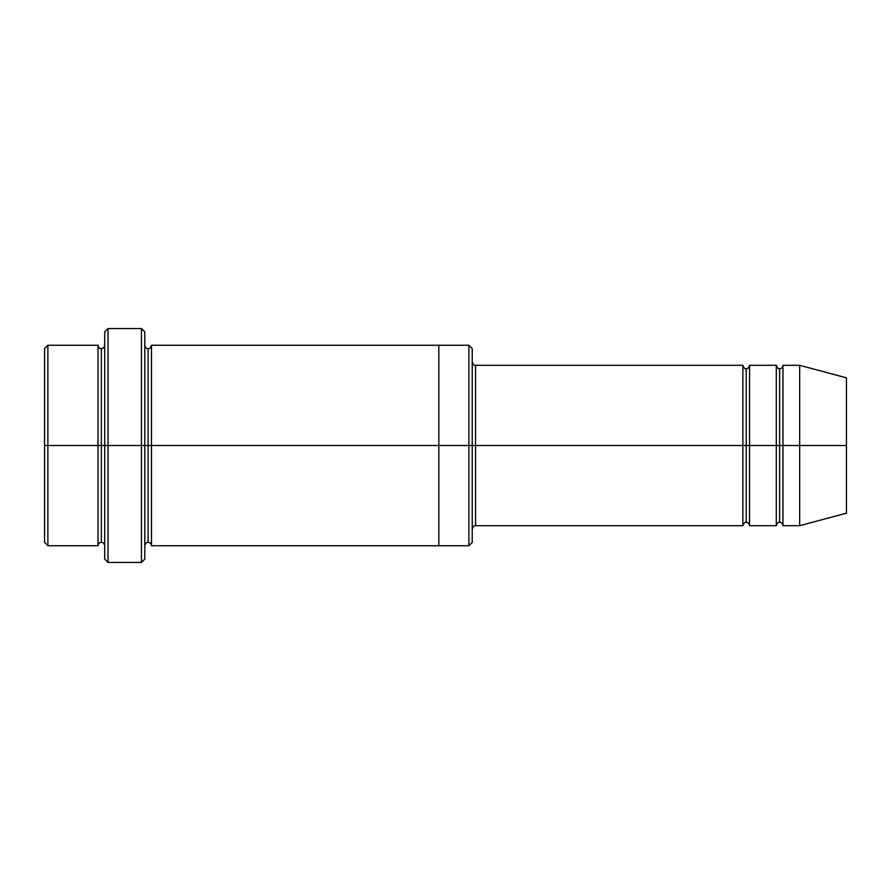 <?xml version="1.0" encoding="UTF-8"?>
<svg xmlns="http://www.w3.org/2000/svg" width="891" height="891" viewBox="0 0 891 891"><rect width="100%" height="100%" fill="white"/><g stroke="black" fill="none" stroke-linecap="round" stroke-linejoin="round"><path stroke-width="0.67" stroke-dasharray="4.46 3.34" d="M475.571 445.5L475.571 525.69L475.571 365.31L475.571 445.5L742.871 445.5L742.871 365.31L742.871 445.5L746.212 445.5L746.212 368.651L746.212 445.5L742.871 445.5L742.871 525.69L742.871 365.31L742.871 445.5L475.571 445.5L475.571 525.69L475.571 365.31L475.571 445.5L472.23 445.5L472.23 529.031L472.23 445.5L472.23 529.031L472.23 445.5L475.571 445.5M104.692 445.5L104.692 559.102L104.692 331.897L104.692 445.5L101.351 445.5L101.351 348.604L101.351 542.396L101.351 445.5L101.351 542.396L101.351 445.5L98.01 445.5L98.01 345.262L98.01 445.5L101.351 445.5L101.351 348.604L101.351 445.5L108.034 445.5L108.034 562.444L108.034 328.556L108.034 445.5L141.446 445.5L141.446 328.556L141.446 445.5L141.446 328.556L141.446 445.5L144.787 445.5L144.787 545.737L144.787 345.262L144.787 559.102L144.787 345.262L144.787 445.5L144.787 345.262L144.787 445.5L148.129 445.5L148.129 348.604L148.129 445.5L144.787 445.5L144.787 331.897L144.787 445.5L108.034 445.5L108.034 328.556L108.034 445.5L104.692 445.5L104.692 331.897L104.692 545.737M472.23 445.5L472.23 542.396L472.23 348.604L472.23 445.5L468.889 445.5L468.889 345.262L468.889 445.5L468.889 345.262L468.889 445.5L438.817 445.5L438.817 345.262L438.817 445.5L438.817 345.262L438.817 445.5L151.47 445.5L151.47 545.737L151.47 345.262L151.47 445.5L438.817 445.5L438.817 545.737L438.817 345.262L438.817 545.737L438.817 445.5L468.889 445.5L468.889 545.737L468.889 445.5L472.23 445.5L472.23 542.396L472.23 361.969M44.55 445.5L44.55 348.604L44.55 542.396L44.55 445.5L47.891 445.5L47.891 345.262L47.891 445.5L44.55 445.5M98.01 445.5L47.891 445.5L47.891 345.262L47.891 445.5L98.01 445.5L98.01 345.262L98.01 445.5M799.673 445.5L799.673 365.31L799.673 445.5L782.966 445.5L782.966 365.31L782.966 525.69L782.966 365.31L782.966 445.5L779.625 445.5L779.625 368.651L779.625 445.5L776.284 445.5L776.284 365.31L776.284 445.5L779.625 445.5L779.625 522.349L779.625 445.5L779.625 522.349L779.625 445.5L799.673 445.5L799.673 365.31L799.673 445.5L846.45 445.5L846.45 377.84L846.45 445.5L799.673 445.5L799.673 525.69L799.673 445.5M776.284 445.5L776.284 525.69L776.284 365.31L776.284 445.5L749.554 445.5L749.554 525.69L749.554 365.31L749.554 445.5L776.284 445.5L776.284 525.69L776.284 445.5M746.212 445.5L746.212 522.349L746.212 445.5L746.212 522.349L746.212 445.5L749.554 445.5L749.554 525.69L749.554 365.31L749.554 445.5L746.212 445.5L746.212 368.651L746.212 445.5M148.129 445.5L148.129 542.396L148.129 445.5L148.129 542.396L148.129 445.5L151.47 445.5L151.47 545.737L151.47 345.262L151.47 445.5L148.129 445.5L148.129 348.604L148.129 445.5M742.871 445.5L742.871 525.69L742.871 445.5M438.817 445.5L438.817 545.737L438.817 445.5M141.446 445.5L141.446 562.444L141.446 445.5M144.787 445.5L144.787 345.262M779.625 445.5L779.625 368.651L779.625 445.5M846.45 445.5L846.45 513.16L846.45 445.5M782.966 445.5L782.966 525.69L782.966 445.5M47.891 445.5L47.891 545.737L47.891 445.5M468.889 445.5L468.889 545.737L468.889 445.5M108.034 445.5L108.034 562.444L108.034 445.5"/><path stroke-width="1.34" d="M475.571 445.5L475.571 525.69L475.571 445.5L472.23 445.5L472.23 348.604L472.23 542.396L472.23 445.5L468.889 445.5L468.889 345.262L468.889 445.5L475.571 445.5L475.571 365.31L475.571 445.5L746.212 445.5L746.212 368.651L746.212 522.349L746.212 445.5L742.871 445.5L742.871 365.31L742.871 525.69L742.871 365.31L742.871 525.69L742.871 445.5L475.571 445.5L475.571 525.69L475.571 445.5M104.692 445.5L104.692 331.897L104.692 445.5L108.034 445.5L108.034 328.556L108.034 445.5L108.034 328.556L108.034 445.5L141.446 445.5L141.446 328.556L141.446 445.5L144.787 445.5L144.787 331.897L144.787 445.5L148.129 445.5L148.129 348.604L148.129 542.396L148.129 445.5L144.787 445.5L144.787 331.897L144.787 559.102L144.787 445.5L141.446 445.5L141.446 328.556L141.446 562.444L141.446 445.5L108.034 445.5L108.034 562.444L108.034 445.5L101.351 445.5L101.351 348.604L101.351 542.396L101.351 445.5L98.01 445.5L98.01 345.262L98.01 445.5L101.351 445.5L101.351 542.396L101.351 348.604L101.351 445.5L104.692 445.5L104.692 559.102L104.692 445.5M44.55 445.5L44.55 348.604L44.55 445.5L47.891 445.5L47.891 345.262L47.891 445.5L47.891 345.262L47.891 445.5L98.01 445.5L98.01 345.262L98.01 545.737L98.01 445.5L98.01 545.737L98.01 445.5L47.891 445.5L47.891 545.737L47.891 445.5L44.55 445.5L44.55 542.396L44.55 445.5M799.673 445.5L799.673 365.31L799.673 445.5L799.673 365.31L799.673 445.5L846.45 445.5L846.45 377.84L846.45 513.16L846.45 445.5L799.673 445.5L799.673 525.69L799.673 445.5L799.673 525.69L799.673 445.5L782.966 445.5L782.966 365.31L782.966 445.5L799.673 445.5M776.284 445.5L779.625 445.5L779.625 368.651L779.625 522.349L779.625 445.5L776.284 445.5L776.284 365.31L776.284 525.69L776.284 365.31L776.284 525.69L776.284 445.5L749.554 445.5L749.554 525.69L749.554 445.5L746.212 445.5L746.212 522.349L746.212 368.651L746.212 445.5L749.554 445.5L749.554 365.31L749.554 445.5L776.284 445.5M779.625 445.5L779.625 522.349L779.625 368.651L779.625 445.5L782.966 445.5L782.966 525.69L782.966 445.5L779.625 445.5M148.129 445.5L148.129 542.396L148.129 348.604L148.129 445.5L151.47 445.5L151.47 545.737L151.47 445.5L148.129 445.5M468.889 445.5L468.889 345.262L468.889 545.737L468.889 445.5L438.817 445.5L438.817 345.262L438.817 445.5L468.889 445.5L468.889 545.737L468.889 445.5M438.817 445.5L438.817 345.262L438.817 545.737L438.817 445.5L151.47 445.5L151.47 345.262L151.47 445.5L438.817 445.5L438.817 345.262L438.817 445.5M749.554 445.5L749.554 525.69L749.554 445.5M151.47 445.5L151.47 545.737L151.47 445.5M782.966 445.5L782.966 365.31L782.966 445.5M47.891 445.5L47.891 545.737L47.891 445.5M141.446 445.5L141.446 562.444L141.446 445.5M108.034 445.5L108.034 562.444L108.034 445.5M846.45 513.16L799.673 525.69L782.966 525.69C782.365 523.284 781.251 522.171 779.625 522.349C778.311 521.881 777.197 522.995 776.284 525.69L749.554 525.69C748.952 523.284 747.839 522.171 746.212 522.349C744.898 521.881 743.785 522.995 742.871 525.69L475.571 525.69C474.257 525.222 473.143 526.336 472.23 529.031M104.692 331.897L108.034 328.556L141.446 328.556L144.787 331.897M472.23 348.604L468.889 345.262L151.47 345.262C150.869 347.668 149.755 348.782 148.129 348.604C146.815 349.072 145.701 347.958 144.787 345.262M44.55 348.604L47.891 345.262L98.01 345.262C98.611 347.668 99.725 348.782 101.351 348.604C102.977 348.782 104.091 347.668 104.692 345.262M104.692 545.737C104.091 543.332 102.977 542.218 101.351 542.396C99.725 542.218 98.611 543.332 98.01 545.737L47.891 545.737L44.55 542.396M846.45 377.84L799.673 365.31L782.966 365.31C782.365 367.716 781.251 368.829 779.625 368.651C778.311 369.119 777.197 368.005 776.284 365.31L749.554 365.31C748.952 367.716 747.839 368.829 746.212 368.651C744.898 369.119 743.785 368.005 742.871 365.31L475.571 365.31C474.257 365.778 473.143 364.664 472.23 361.969M472.23 542.396L468.889 545.737L151.47 545.737C150.869 543.332 149.755 542.218 148.129 542.396C146.815 541.928 145.701 543.042 144.787 545.737M144.787 559.102L141.446 562.444L108.034 562.444L104.692 559.102"/></g></svg>
